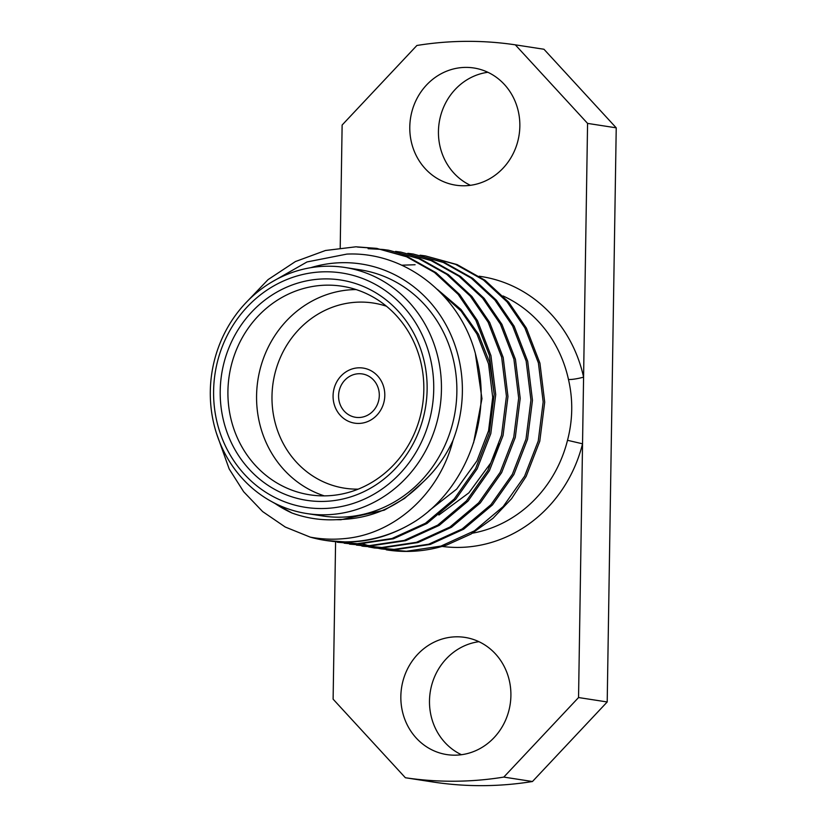 <?xml version="1.0" encoding="UTF-8"?>
<svg xmlns="http://www.w3.org/2000/svg" width="827" height="827" viewBox="0 0 827 827"><rect width="100%" height="100%" fill="white"/><g stroke="black" fill="none" stroke-linecap="round" stroke-linejoin="round"><path stroke-width="1.24" d="M359.28 373.721A21.936 20.324 -81.2 0 0 338.656 394.128A21.936 20.324 -81.2 0 0 355.589 417.294A21.936 20.324 -81.2 0 0 358.598 417.521A21.936 20.324 -81.2 0 0 379.221 397.105A21.936 20.324 -81.2 0 0 362.288 373.938A21.936 20.324 -81.2 0 0 359.28 373.721M358.505 423.434A27.87 25.823 -81.2 0 0 384.7 397.508A27.87 25.823 -81.2 0 0 363.198 368.077A27.87 25.823 -81.2 0 0 359.373 367.798A27.87 25.823 -81.2 0 0 333.178 393.724A27.87 25.823 -81.2 0 0 354.68 423.155A27.87 25.823 -81.2 0 0 358.505 423.434A27.87 25.823 -81.2 0 0 384.7 397.508A27.87 25.823 -81.2 0 0 363.198 368.077A27.87 25.823 -81.2 0 0 359.373 367.798A27.87 25.823 -81.2 0 0 333.178 393.724A27.87 25.823 -81.2 0 0 354.68 423.155A27.87 25.823 -81.2 0 0 358.505 423.434M503.808 777.091L532.464 781.515A370.558 343.329 98.8 0 1 483.185 785.65A370.558 343.329 98.8 0 1 434.03 782.166L405.375 777.742A370.558 343.329 -81.2 0 0 454.53 781.226A370.558 343.329 -81.2 0 0 503.808 777.091L578.549 697.543L582.539 443.799L567.508 440.295C572.811 419.961 573.132 399.668 568.459 379.428A11.857 1.716 167.6 0 0 583.583 377.143L587.573 123.399L515.314 44.834A370.558 343.329 -81.2 0 0 416.88 45.485L342.13 125.032L340.207 247.821M321.806 508.543A118.581 109.867 -81.2 0 0 433.73 389.434A118.581 109.867 -81.2 0 0 325.528 271.783A118.581 109.867 -81.2 0 0 213.604 390.892A118.581 109.867 -81.2 0 0 321.806 508.543M327.823 266.211A124.505 115.356 98.8 0 1 344.89 267.462A124.505 115.356 98.8 0 1 440.977 398.955A124.505 115.356 98.8 0 1 323.926 514.808A124.505 115.356 98.8 0 1 306.858 513.557A124.505 115.356 98.8 0 1 210.771 382.064A124.505 115.356 98.8 0 1 327.823 266.211M321.92 501.441A111.459 103.272 98.8 0 1 220.209 390.851A111.459 103.272 98.8 0 1 325.414 278.895A111.459 103.272 98.8 0 1 427.125 389.486A111.459 103.272 98.8 0 1 321.92 501.441M327.533 285.15A105.536 97.782 -81.2 0 0 228.314 383.346A105.536 97.782 -81.2 0 0 309.753 494.804A105.536 97.782 -81.2 0 0 324.215 495.869A105.536 97.782 -81.2 0 0 423.434 397.673A105.536 97.782 -81.2 0 0 341.985 286.214A105.536 97.782 -81.2 0 0 327.533 285.15M324.267 495.869A105.536 97.782 98.8 0 1 257.9 380.007A105.536 97.782 98.8 0 1 356.137 289.574M386.488 306.248A93.678 86.794 -81.2 0 0 360.407 302.093A93.678 86.794 -81.2 0 0 271.99 396.195A93.678 86.794 -81.2 0 0 357.471 489.139A93.678 86.794 -81.2 0 0 358.225 489.129M465.746 67.39A59.286 54.933 -81.2 0 0 410.006 122.561A59.286 54.933 -81.2 0 0 455.76 185.176A59.286 54.933 -81.2 0 0 463.885 185.775A59.286 54.933 -81.2 0 0 519.625 130.604A59.286 54.933 -81.2 0 0 473.871 67.99A59.286 54.933 -81.2 0 0 465.746 67.39M487.878 72.28A59.286 54.933 -81.2 0 0 439.189 122.623A59.286 54.933 -81.2 0 0 470.408 185.31M456.804 636.8A59.286 54.933 -81.2 0 0 401.064 691.961A59.286 54.933 -81.2 0 0 446.818 754.586A59.286 54.933 -81.2 0 0 454.943 755.175A59.286 54.933 -81.2 0 0 510.683 700.014A59.286 54.933 -81.2 0 0 464.929 637.4A59.286 54.933 -81.2 0 0 456.804 636.8M478.936 641.69A59.286 54.933 -81.2 0 0 430.236 692.023A59.286 54.933 -81.2 0 0 461.466 754.72M386.302 549.831L387.005 549.934A148.219 137.334 -81.2 0 0 407.318 551.423A148.219 137.334 -81.2 0 0 446.952 544.921L471.059 534.035L492.985 518.312L511.593 498.681L526.137 476.424L539.783 441.215L544.704 402.149L539.928 363.156L526.417 328.133L508.626 302.113L485.035 280.27L457.093 264.578L425.44 255.915L455.563 264.34L483.506 280.033L507.096 301.876L524.887 327.895L538.398 362.919L543.174 401.912L538.253 440.977L524.607 476.187L503.188 506.569L474.419 530.841L440.936 546.099L406.336 551.278L380.958 548.88M415.092 264.733L401.777 265.209M271.049 282.472L307.024 261.942L346.885 254.096C406.129 251.336 462.293 296.49 476.414 357.709C492.644 418.193 466.056 488.064 415.888 520.855A148.219 137.334 98.8 0 1 345.593 541.892A148.219 137.334 98.8 0 1 325.28 540.403A148.219 137.334 98.8 0 1 310.228 537.126C321.589 539.235 333.002 539.731 344.487 538.594C394.148 534.376 439.416 493.967 452.989 440.409A130.439 120.856 -81.2 0 0 343.35 262.676A130.439 120.856 -81.2 0 0 310.704 267.69M274.347 503.023A130.439 120.856 -81.2 0 0 291.972 513.009L270.346 500.873M306.858 513.557L322.292 515.934A124.505 115.356 -81.2 0 0 339.349 517.195A124.505 115.356 -81.2 0 0 456.401 401.343A124.505 115.356 -81.2 0 0 360.314 269.85L344.89 267.462M420.075 255.192L425.44 255.915M415.888 520.855C393.621 534.873 370.537 541.943 346.637 542.047L325.28 540.403M245.464 303.24L268.062 279.619L295.425 261.549L325.487 250.488L355.879 246.808L376.461 248.348L406.574 256.763L434.516 272.465L458.117 294.309L475.897 320.328L489.408 355.341L494.184 394.345L489.264 433.41L475.618 468.609L454.209 499.001L425.429 523.264L391.946 538.532L357.347 543.701L331.978 541.313M357.409 247.046L377.226 248.462M376.461 248.348L408.104 257.001L436.046 272.693L459.647 294.546L477.427 320.566L490.938 355.579L495.724 394.582L490.793 433.648L477.148 468.847L455.739 499.239L426.959 523.501L393.476 538.77L358.877 543.939L337.313 542.254M368.118 248.7L382.56 249.434M383.325 249.516L388.7 250.24L418.824 258.665L446.766 274.357L470.356 296.2L488.147 322.22L501.658 357.233L506.434 396.236L501.513 435.302L487.858 470.511L466.449 500.893L437.679 525.155L404.186 540.424L369.597 545.593L344.218 543.205M388.7 250.24L420.354 258.892L448.296 274.595L471.886 296.438L489.677 322.458L503.188 357.471L507.964 396.474L503.043 435.54L489.398 470.739L467.979 501.131L439.209 525.393L405.726 540.662L371.127 545.83L349.563 544.145M395.575 251.408L400.95 252.132L431.063 260.557L459.006 276.249L482.606 298.092L500.397 324.112L513.908 359.135L518.684 398.128L513.753 437.194L500.108 472.403L478.699 502.785L449.919 527.047L416.436 542.316L381.847 547.495L356.468 545.096M400.95 252.132L432.593 260.784L460.536 276.487L484.136 298.33L501.927 324.349L515.438 359.363L520.214 398.366L515.283 437.431L501.638 472.63L480.229 503.023L451.449 527.285L417.966 542.553L383.377 547.722L363.342 546.275M407.825 253.3L413.2 254.023L443.313 262.448L471.256 278.141L494.856 299.984L512.637 326.003L526.148 361.027L530.934 400.02L526.003 439.085L512.358 474.295L490.949 504.677L462.169 528.949L428.686 544.207L394.086 549.386L368.718 546.988M413.2 254.023L444.843 262.686L472.786 278.379L496.386 300.222L514.167 326.241L527.688 361.254L532.464 400.258L527.533 439.323L513.887 474.533L492.478 504.915L463.699 529.177L430.216 544.445L395.616 549.614L374.052 547.929M310.228 537.126L285.253 527.026L262.635 511.582L243.665 491.745L229.162 468.93L216.395 433.079M374.817 548.053L369.483 547.071M380.203 548.725L374.9 547.515M374.155 547.319L368.894 545.83M368.149 545.603L362.939 543.835M452.989 440.409C445.495 456.793 435.281 470.883 422.359 482.689C398.883 506.558 371.199 518.839 339.318 519.511C323.088 520.721 307.313 518.56 291.972 513.009M578.549 697.543L607.204 701.968L616.229 127.834L543.97 49.258L515.314 44.834M616.229 127.834L587.573 123.399M607.204 701.968L532.464 781.515M335.586 541.974L333.116 699.166L405.375 777.742M442.073 546.42A136.362 126.345 98.8 0 0 582.539 443.799L583.583 377.143A136.362 126.345 98.8 0 0 479.195 276.239M422.359 482.689L404.558 498.423L384.235 510.176L340.848 519.749L336.424 519.697M475.422 353.966L481.955 398.666L473.571 442.9M437.493 289.502L461.001 309.484L478.44 334.191L489.646 362.567L494.184 394.159M499.074 443.861L490.731 463.017L468.847 492.871L438.879 515.014M440.067 292.045L461.104 311.086L476.9 333.953L488.54 363.932L492.706 397.322L488.561 430.753L476.952 460.887L456.659 489.098L429.048 510.745M568.459 379.428A124.505 115.356 -81.2 0 0 503.012 295.952M472.527 533.177A124.505 115.356 -81.2 0 0 567.508 440.295M361.802 546.037L363.332 546.275"/></g></svg>
